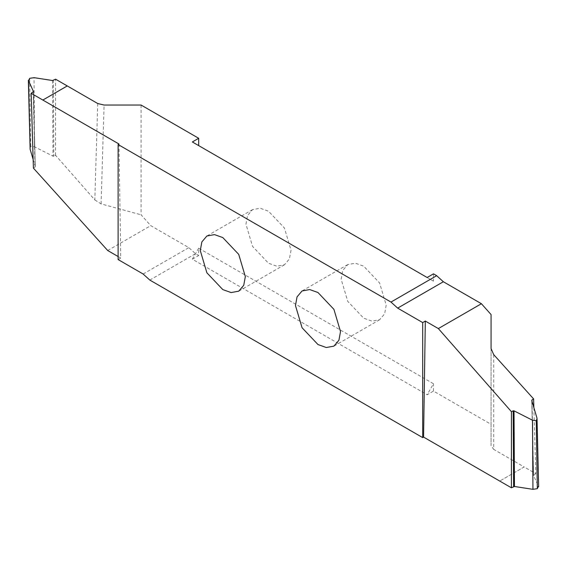 <?xml version="1.0" encoding="UTF-8"?>
<svg xmlns="http://www.w3.org/2000/svg" width="567" height="567" viewBox="0 0 567 567"><rect width="100%" height="100%" fill="white"/><g stroke="black" fill="none" stroke-linecap="round" stroke-linejoin="round"><path stroke-width="0.43" stroke-dasharray="2.83 2.13" d="M245.965 224.206L247.545 215.545L252.563 209.62L260.203 208.238L268.496 211.2L284.421 228.012L291.02 250.217L289.439 258.878L284.421 264.803L276.788 266.185L268.496 263.223L252.563 246.404L245.965 224.206M141.098 105.044L141.098 214.808L150.758 225.659L188.818 247.63L195.502 253.69L198.691 255.533L198.691 248.204L433.479 383.753L427.135 394.745L433.479 391.081L491.072 424.329L491.072 314.565M192.348 141.956L433.479 281.175L433.479 273.847M433.479 391.081L433.479 383.753M341.15 279.155L342.73 270.494L347.748 264.576L355.381 263.194L363.674 266.15L379.607 282.968L386.205 305.174L384.624 313.834L379.607 319.753L371.966 321.135L363.674 318.179L347.748 301.361L341.15 279.155M107.695 250.515L150.758 225.659M33.247 92.024L35.019 167.059L33.396 168.101M33.141 159.391L35.225 166.4L33.46 91.79M29.966 148.299L30.753 146.279L34.495 146.775L34.055 77.665M52.54 80.521L52.979 156.152L34.495 146.775M52.979 156.152L53.822 156.209L53.383 80.401M97.73 103.527L94.817 199.945L55.566 155.301L53.822 156.209M94.817 199.945L101.096 203.893L141.098 214.808M118.992 144.011L120.728 258.042L118.106 256.525M118.106 259.558L120.728 258.042M30.753 146.279L29.675 78.338M55.566 155.301L55.601 79.203M427.135 277.511L433.479 281.175M533.859 407.609L535.829 473.693L524.163 466.96L499.733 481.064L524.156 466.953L493.701 449.369L493.701 354.637M535.829 473.693L533.547 475.465L538.65 486.777M532.016 401.408L533.547 475.465L531.775 400.6M491.072 348.585L491.072 445.705L493.701 449.369M491.072 424.329L491.072 445.705M198.691 248.204L192.348 259.19L427.135 394.745M192.348 259.19L198.691 255.533M149.816 280.07L195.502 253.69M101.096 203.893L104.08 105.044M536.871 417.709L538.494 486.132M143.132 274.01L188.818 247.63M252.563 209.62L206.877 236M347.748 264.576L302.062 290.956M379.607 319.753L333.913 346.132M35.26 166.599L33.488 91.663M531.74 400.401L533.512 475.337M284.421 264.803L238.735 291.176"/><path stroke-width="0.85" d="M245.334 276.597L238.735 254.392L222.803 237.58L214.51 234.618L206.877 236L201.859 241.918L200.279 250.586L206.877 272.784L222.803 289.602L231.095 292.558L238.735 291.176L243.753 285.258L245.334 276.597M198.691 145.62L198.691 138.291L141.098 105.044L104.08 105.044L97.73 103.527L67.275 85.943L42.844 100.047L31.171 93.307L33.396 168.101L107.695 250.515L118.106 256.525M533.859 407.609L533.604 398.899L493.701 354.637L491.072 348.585L491.072 314.565L481.411 303.721L443.351 281.742L436.668 275.69L433.479 273.847L427.135 277.511L192.348 141.956L198.691 138.291M340.512 331.546L333.92 309.348L317.988 292.529L309.695 289.567L302.062 290.956L297.044 296.874L295.464 305.535L302.062 327.74L317.988 344.552L326.28 347.514L333.913 346.132L338.931 340.207L340.512 331.546M532.945 489.335L532.505 420.225L536.247 420.721L537.325 488.662L532.945 489.335L514.46 486.479L511.399 487.797L423.577 437.093L425.314 321.057L422.691 322.573L422.691 437.611L149.816 280.07L143.132 274.01L118.106 259.558L118.106 144.521L118.992 144.011L42.844 100.047L67.267 85.936L55.601 79.203L52.54 80.521L34.055 77.665L29.675 78.338L28.506 80.868L30.129 149.291L33.141 159.391M30.129 149.291L28.35 80.223L33.453 91.535L31.171 93.307M422.691 322.573L397.665 308.122L390.975 302.062L118.106 144.521M390.975 302.062L436.668 275.69M425.314 321.057L438.348 328.577L481.411 303.721M423.577 437.093L422.691 437.611M511.399 487.797L511.434 411.699L438.348 328.577M533.604 398.899L531.981 399.941L532.016 401.408M531.775 400.6L531.981 399.941L531.775 400.6L536.871 417.709L537.034 418.701L536.247 420.721M538.494 486.132L537.325 488.662M532.505 420.225L514.021 410.848L514.46 486.479M513.617 486.599L513.178 410.791L514.021 410.848M513.178 410.791L511.434 411.699M397.665 308.122L443.351 281.742M538.65 486.777L537.034 418.701"/></g></svg>
